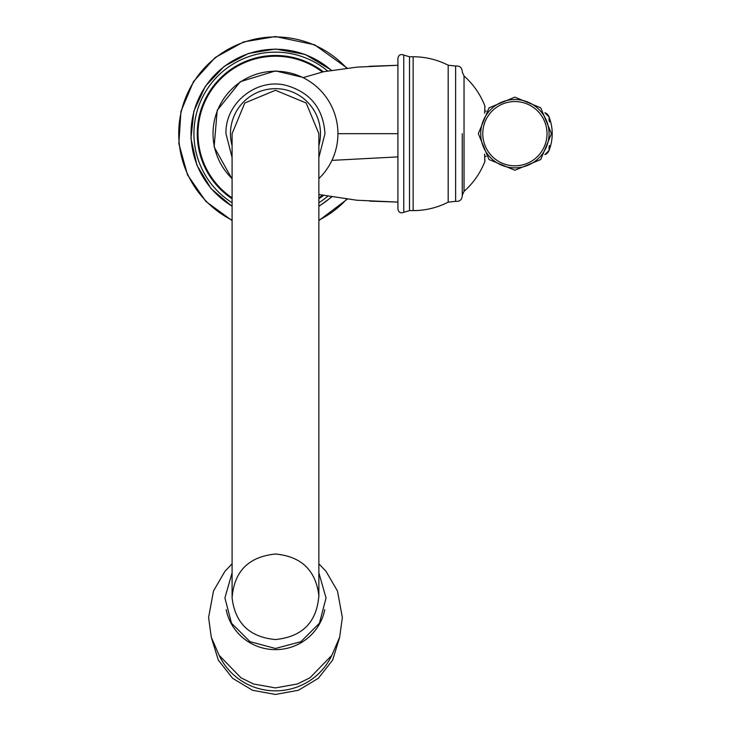<?xml version="1.0" encoding="UTF-8"?>
<svg xmlns="http://www.w3.org/2000/svg" width="731" height="731" viewBox="0 0 731 731"><rect width="100%" height="100%" fill="white"/><g stroke="black" fill="none" stroke-linecap="round" stroke-linejoin="round"><path stroke-width="1.1" d="M275.477 639.534C302.396 636.829 316.861 622.172 318.853 595.582C315.746 570.271 301.282 556.419 275.477 554.025C248.549 556.739 234.094 571.377 232.093 597.967C235.199 623.287 249.655 637.149 275.477 639.534M318.862 596.807L318.862 133.682L306.161 102.998L275.477 90.269L244.784 102.998L232.083 133.682L232.083 596.807M318.862 197.854A77.468 77.468 0 0 0 322.334 195.369M322.334 72.003A77.468 77.468 0 0 0 201.409 110.993A77.468 77.468 0 0 0 232.083 197.854M397.902 133.682L397.902 209.084C398.651 212.465 400.606 213.534 403.768 212.292L403.768 55.081C400.606 53.838 398.651 54.907 397.902 58.288L397.902 133.682L337.923 133.682A62.455 62.455 0 0 0 275.477 71.236A62.455 62.455 0 0 0 232.083 178.602M484.607 113.204L484.863 105.904A76.929 76.929 0 0 0 464.039 76.006L464.039 191.367A76.929 76.929 0 0 0 484.872 161.469L484.607 154.168M484.909 106.909L484.863 105.904A1.526 1.526 90 0 1 484.909 106.881M484.763 111.03L486.206 111.03M484.763 156.343L486.206 156.343M549.502 121.903L549.502 118.175A45.697 45.697 0 0 1 549.502 149.197L549.045 150.458L544.86 154.625A6.853 6.853 0 0 0 549.045 150.458L549.045 146.73M544.86 112.748A6.853 6.853 0 0 1 549.045 116.914L549.502 118.175L549.045 116.914L544.86 112.748M226.181 609.663A50.229 49.47 180 0 0 275.477 649.64A50.229 49.47 -0 0 0 324.765 609.663M232.083 145.67A45.02 45.02 0 0 1 275.477 88.67A45.02 45.02 0 0 1 318.862 145.67M318.862 198.768A78.217 78.217 0 0 0 323.294 195.588M323.294 71.784A78.217 78.217 0 0 0 200.614 111.021A78.217 78.217 0 0 0 232.083 198.768M327.497 70.898A81.543 81.543 0 0 0 197.123 111.103A81.543 81.543 0 0 0 232.083 202.725M318.862 202.725A81.543 81.543 0 0 0 327.497 196.475M318.862 206.124A84.44 84.44 0 0 0 331.161 197.16M331.161 70.213A84.44 84.44 0 0 0 194.09 111.176A84.44 84.44 0 0 0 232.083 206.124M346.585 68.093A96.748 96.748 0 0 0 181.334 111.386A96.748 96.748 0 0 0 232.083 220.15M318.862 220.15A96.748 96.748 0 0 0 346.576 199.28M369.173 66.293L397.902 65.278L356.847 67.133L323.385 71.766L303.054 77.65M413.134 210.61A76.929 76.929 0 0 0 448.185 202.158L448.185 65.205A76.929 76.929 0 0 0 413.134 56.762L413.134 210.61L409.515 210.61L409.515 56.762L403.768 55.081M448.185 65.205L455.632 66.064L455.632 201.308C459.507 201.719 461.718 200.002 462.266 196.136L462.266 194.811M462.248 133.682L462.266 196.136L462.248 133.682M484.909 160.464L484.872 161.469A1.526 1.526 -90 0 0 484.909 160.491M549.045 150.458L549.502 145.469M549.045 134.769L549.045 132.603M549.045 120.642L549.045 116.914M514.889 99.517A34.174 34.174 0 0 1 549.063 133.682A34.174 34.174 0 0 1 514.889 167.856A34.174 34.174 0 0 1 480.724 133.682A34.174 34.174 0 0 1 514.889 99.517M514.889 101.554A32.127 32.127 0 0 1 547.016 133.682A32.127 32.127 0 0 1 514.889 165.818A32.127 32.127 0 0 1 482.762 133.682A32.127 32.127 0 0 1 514.889 101.554M397.902 156.891L331.938 160.372M369.447 201.098L397.902 202.094L356.847 200.239L318.862 194.51M331.728 655.506A62.025 61.084 -0 0 1 275.477 690.85A62.025 61.084 180 0 1 219.218 655.506M232.083 563.82L224.901 571.34L213.479 591.013L208.591 617.54L211.286 637.213L219.108 655.314L240.956 677.774L253.502 683.988L275.477 687.917L297.444 683.988L309.99 677.774L331.837 655.314L339.659 637.213L342.355 617.54L337.466 591.013L326.044 571.34L318.862 563.82M232.083 572.848L224.901 597.94L231.499 623.187L250.048 641.699L275.477 648.47L300.898 641.699L319.447 623.187L326.044 597.94L318.862 572.848M318.862 157.512L324.975 133.682C323.248 108.225 310.09 92.06 285.51 85.207C256.106 78.071 224.947 103.436 225.97 133.682L232.083 157.512M318.862 178.602A62.455 62.455 0 0 0 337.923 133.682M232.083 179.049L214.119 146.958L217.217 110.308L240.307 81.68L275.477 70.907L303.493 77.513M318.862 206.37L331.435 197.206M331.435 70.167L305.384 54.496L275.477 49.032L248.412 53.473L224.189 66.338L205.347 86.267L193.861 111.176L190.955 138.451L196.913 165.224L211.122 188.68L232.083 206.37M232.083 220.588L205.932 201.509L187.511 174.892L178.857 143.696L180.932 111.395L193.505 81.57L215.179 57.53L243.551 41.941L275.477 36.55L314.577 44.774L347.07 68.038M347.07 199.335L318.862 220.588M413.134 56.762L409.515 56.762M409.515 210.61L403.768 212.292M448.185 202.158L455.632 201.308M455.632 66.064C459.507 65.653 461.718 67.371 462.266 71.236M464.039 191.367L462.239 195.36M484.726 154.342L484.754 160.135M484.726 113.031L484.754 107.238M464.039 76.006L462.239 72.013M514.889 170.241L540.739 159.541L551.448 133.682L540.739 107.832L514.889 97.132L489.039 107.832L478.33 133.682L489.039 159.541L514.889 170.241M339.431 638.017L332.642 660.084L318.341 678.304L298.412 690.274L275.477 694.45L252.533 690.274L232.604 678.304L218.304 660.084L211.515 638.017"/></g></svg>
